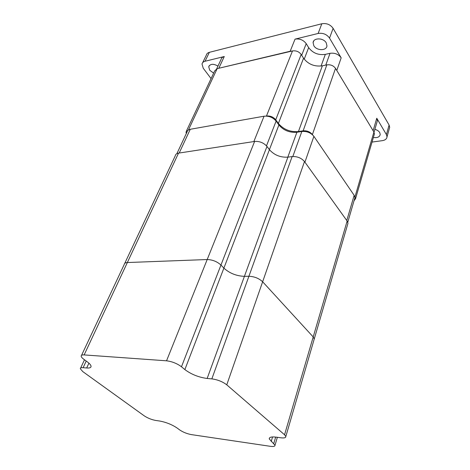 <?xml version="1.0" encoding="UTF-8"?>
<svg xmlns="http://www.w3.org/2000/svg" width="470" height="470" viewBox="0 0 470 470"><rect width="100%" height="100%" fill="white"/><g stroke="black" fill="none" stroke-linecap="round" stroke-linejoin="round"><path stroke-width="0.7" d="M186.29 133.58L186.032 131.864L188.781 129.761M266.132 116.078L266.466 116.019C270.215 115.685 273.305 116.936 275.737 119.762L278.387 123.463C283.533 129.491 290.219 132.193 298.432 131.559L303.127 130.825C306.992 130.537 310.077 131.782 312.386 134.561L312.568 134.831M354.809 196.683L355.555 198.692L354.033 200.778M374.114 134.949L374.42 133.885L373.914 132.023L335.521 68.373C333.424 65.571 330.533 64.402 326.844 64.86L322.344 65.824C314.483 66.834 308.22 64.296 303.549 58.215L301.176 54.461C298.979 51.612 296.082 50.443 292.493 50.942L217.163 68.649L214.684 70.911L186.525 130.813M389.319 128.61L389.683 127.311L389.095 125.038L333.113 28.347C330.369 24.534 326.603 23.006 321.815 23.764L209.367 52.329C207.705 52.781 206.694 53.715 206.342 55.125L202.688 62.639M322.767 39.797L320.869 39.104M211.077 78.59L203.251 68.262L202.012 64.026C202.358 62.627 203.369 61.705 205.043 61.259L224.272 56.529C222.463 57.017 221.382 58.022 221.023 59.543L216.688 68.785M295.043 39.139L318.125 33.464C322.949 32.736 326.756 34.281 329.535 38.094L341.173 57.839C338.5 54.191 334.781 52.681 330.022 53.316L325.328 54.373C318.331 55.331 312.773 53.075 308.655 47.617L306.211 43.663C303.397 39.956 299.672 38.446 295.043 39.139L290.172 51.248L217.44 68.585M376.999 122.088L377.41 120.684L376.77 118.229L386.416 134.602L387.022 136.87C386.757 138.914 385.194 140.178 382.351 140.659L372.04 142.069M373.773 131.794L335.686 68.649M217.957 66.088C213.357 63.521 210.278 63.75 208.721 66.775L209.732 70.242L213.638 73.138M290.172 51.248L292.17 51.019M326.227 42.841C323.483 37.688 313.384 37.588 313.09 42.652L313.843 45.755C316.627 50.848 326.65 50.954 326.95 45.837L326.227 42.841M373.368 137.51C377.345 138.021 379.631 137.011 380.236 134.479L379.713 132.54C378.744 131.03 377.134 129.961 374.884 129.344M354.556 198.975L354.932 197.682L354.157 195.332L313.889 136.341C310.887 132.728 306.869 131.107 301.84 131.477L296.905 132.246C289.526 132.81 283.528 130.384 278.898 124.979L276.113 121.084C272.947 117.406 268.922 115.779 264.046 116.213L190.285 129.279C188.411 129.65 187.33 130.548 187.048 131.97L176.879 153.649M354.157 195.332L346.778 220.506L304.918 162.162L313.889 136.341M264.046 116.213L253.847 141.564L179.188 153.032L190.285 129.279M254.617 141.446L178.53 153.132L127.352 262.536C125.39 262.648 124.356 263.282 124.239 264.451C124.356 263.282 125.39 262.648 127.352 262.536L207.2 259.534C212.499 259.71 217.081 261.549 220.959 265.051L223.885 268.117C229.536 273.258 236.381 276.002 244.412 276.348C236.381 276.002 229.536 273.258 223.885 268.117L269.433 149.689C274.239 155.082 280.396 157.567 287.904 157.139L207.153 378.473C198.722 377.334 191.29 374.373 184.863 369.579L223.885 268.117L220.959 265.051C217.081 261.549 212.499 259.71 207.2 259.534L254.617 141.446C259.581 141.112 263.705 142.774 266.989 146.434L269.433 149.689M347.142 221.018L304.49 161.562L262.642 281.771C258.97 278.352 254.393 276.513 248.906 276.26L244.412 276.348L248.906 276.26C254.393 276.513 258.97 278.352 262.642 281.771L313.202 336.949L314.254 338.976L313.954 340.004L314.254 338.976L313.202 336.949L347.142 221.018L347.964 223.315L347.6 224.566M304.49 161.562C301.364 157.967 297.246 156.304 292.134 156.575L287.904 157.139M178.53 153.132C176.644 153.461 175.569 154.319 175.31 155.699L124.75 263.359M207.153 378.473L211.847 378.879C217.616 379.672 222.592 381.652 226.763 384.83L284.556 434.779L285.819 436.512C285.877 437.77 284.227 438.199 280.872 437.787L276.378 437.165C271.531 436.583 269.157 437.165 269.257 438.915L274.997 445.26C275.038 446.382 273.505 446.735 270.397 446.324L191.449 434.621C187.06 433.798 183.159 432.247 179.746 429.968L177.072 427.994C171.832 424.504 165.957 422.172 159.442 420.985L155.946 420.497C151.698 419.728 147.792 418.177 144.231 415.838L82.814 371.623L80.311 368.744C80.294 367.898 81.234 367.546 83.125 367.687L86.68 367.992C89.623 368.221 91.08 367.652 91.062 366.295C90.921 365.102 89.658 363.61 87.261 361.818L83.795 359.268C82.144 358.04 81.269 357 81.169 356.148C81.146 355.208 82.138 354.797 84.142 354.915L166.545 360.807C172.091 361.506 177.072 363.492 181.485 366.764L184.863 369.579M84.142 354.915L127.352 262.536L207.2 259.534L166.545 360.807M226.763 384.83L262.642 281.771L313.202 336.949L284.556 434.779M217.163 68.649L188.499 129.808M266.466 116.019L292.493 50.942M301.176 54.461L275.737 119.762M278.387 123.463L303.549 58.215M322.344 65.824L298.432 131.559M303.127 130.825L326.844 64.86M335.521 68.373L312.386 134.561M354.962 196.907L373.914 132.023M209.367 52.329L205.043 61.259M318.125 33.464L321.815 23.764M224.272 56.529L218.908 68.015M333.113 28.347L329.535 38.094M386.416 134.602L389.095 125.038M373.198 130.401L376.77 118.229M341.173 57.839L336.89 70.171M306.211 43.663L301.693 55.278M304.213 59.167L308.655 47.617M325.328 54.373L321.069 66.041M325.775 65.089L330.022 53.316M276.113 121.084L266.49 145.835M269.41 149.654L278.898 124.979M296.905 132.246L287.816 157.156M292.816 156.51L301.84 131.477M211.847 378.879L292.134 156.575M266.989 146.434L181.485 366.764M272.571 436.941L271.202 441.489M273.74 443.604L275.684 437.077M86.21 361.042L83.125 367.687M86.68 367.992L88.912 363.157M355.555 198.692L374.42 133.885M387.022 136.87L389.683 127.311M313.09 42.652L313.725 40.984M374.038 132.24L377.41 120.684M208.721 66.775L209.273 65.618M347.777 222.204L354.932 197.682M285.819 436.512L347.964 223.315M269.586 437.834L269.257 438.915M277.365 437.3L274.997 445.26M80.646 368.028L84.488 359.773M124.239 264.451L81.563 355.314"/></g></svg>

